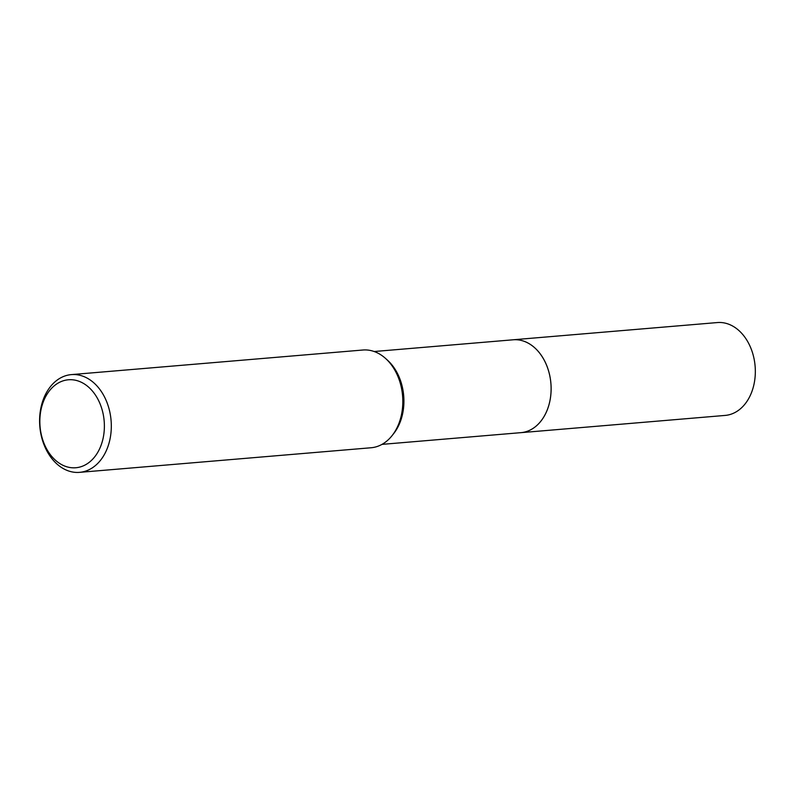 <?xml version="1.0" encoding="UTF-8"?>
<svg xmlns="http://www.w3.org/2000/svg" width="795" height="795" viewBox="0 0 795 795"><rect width="100%" height="100%" fill="white"/><g stroke="black" fill="none" stroke-linecap="round" stroke-linejoin="round"><path stroke-width="1.19" d="M374.167 351.519L513.133 339.793A46.597 33.966 85.2 0 1 514.613 339.713A46.597 33.966 85.2 0 1 550.965 384.382A46.597 33.966 85.2 0 1 520.964 432.649L382.007 444.375M512.586 339.843A46.597 33.966 85.2 0 1 514.613 339.703A46.597 33.966 85.2 0 1 551.005 384.76A46.597 33.966 85.2 0 1 520.427 432.699M71.331 374.614L362.838 350.019A49.042 35.755 85.2 0 1 364.398 349.929A49.042 35.755 85.2 0 1 385.615 358.495L387.572 360.274A46.597 33.966 85.2 0 1 393.754 433.504L392.114 435.581A49.042 35.755 85.2 0 1 371.086 447.754L79.579 472.349A49.042 35.755 85.2 0 1 78.019 472.439A49.042 35.755 85.2 0 1 39.75 425.424A49.042 35.755 85.2 0 1 71.331 374.614A49.042 35.755 85.2 0 1 72.892 374.524A49.042 35.755 85.2 0 1 111.161 421.539A49.042 35.755 85.2 0 1 79.579 472.349M385.615 358.495A49.042 35.755 85.2 0 1 392.114 435.581M69.801 379.702A44.142 32.178 85.2 0 1 104.304 422.98A44.142 32.178 85.2 0 1 74.422 467.828A44.142 32.178 85.2 0 1 39.919 424.55A44.142 32.178 85.2 0 1 69.801 379.702M512.358 339.863A46.607 33.976 85.2 0 1 513.133 339.783L717.348 322.561A46.597 33.966 85.2 0 1 755.25 368.165A46.597 33.966 85.2 0 1 725.189 415.417L520.973 432.659A46.607 33.976 85.2 0 1 520.198 432.719M513.133 339.783A46.607 33.976 85.2 0 1 551.044 385.396A46.607 33.976 85.2 0 1 520.973 432.659"/></g></svg>
